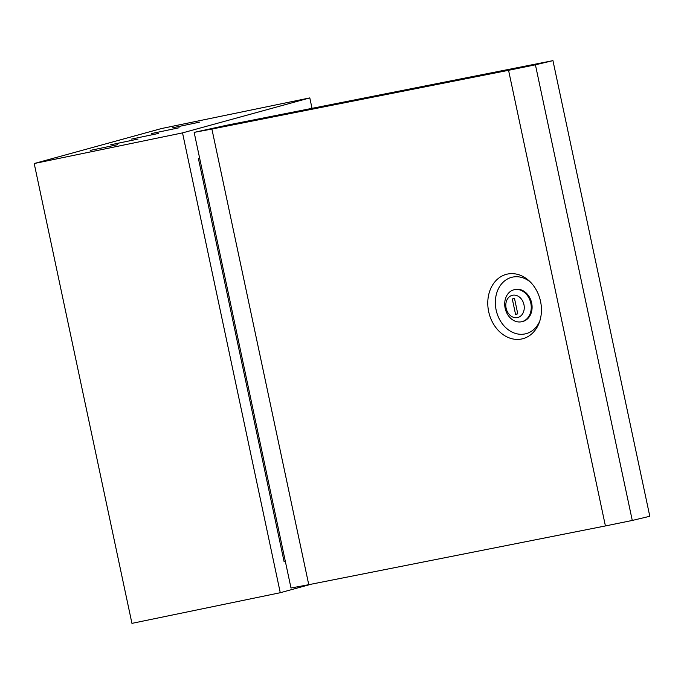 <?xml version="1.0" encoding="UTF-8"?>
<svg xmlns="http://www.w3.org/2000/svg" width="684" height="684" viewBox="0 0 684 684"><rect width="100%" height="100%" fill="white"/><g stroke="black" fill="none" stroke-linecap="round" stroke-linejoin="round"><path stroke-width="1.03" d="M90.185 150.42L117.528 144.692L90.185 150.42M110.714 144.777L138.057 139.049L110.714 144.777M131.243 139.143L158.585 133.406L131.243 139.143M151.771 133.5L179.114 127.763L151.771 133.5M172.3 127.857L199.642 122.12L172.3 127.857M285.425 561.786L284.099 561.692L198.394 158.491L199.574 157.884M309.801 97.906L182.525 132.884L34.2 163.527L161.475 128.549L309.801 97.906L312.024 108.346M311.408 584.162L280.269 592.72L182.525 132.884M280.269 592.72L131.944 623.363L34.2 163.527M506.109 308.185A11.431 9.089 -103.4 0 0 517.403 317.598A11.431 9.089 -103.4 0 0 523.953 304.654A11.431 9.089 -103.4 0 0 512.649 295.231A11.431 9.089 -103.4 0 0 506.109 308.185M530.81 303.174A16.433 13.073 76.6 0 1 521.781 321.702A16.433 13.073 76.6 0 1 505.151 308.253A16.433 13.073 76.6 0 1 514.18 289.725A16.433 13.073 76.6 0 1 530.81 303.174M514.18 289.725L515.018 289.529A16.433 13.073 76.6 0 1 531.648 302.978A16.433 13.073 76.6 0 1 522.627 321.506L521.781 321.702M488.675 311.647A33.225 26.428 76.6 0 1 498.833 278.046A33.225 26.428 76.6 0 1 529.185 280.893A33.225 26.428 76.6 0 1 540.54 301.379A33.225 26.428 76.6 0 1 539.163 322.839A33.225 26.428 76.6 0 1 512.53 338.879A33.225 26.428 76.6 0 1 488.675 311.647M539.719 321.241A29.079 23.128 76.6 0 1 516.317 333.672A29.079 23.128 76.6 0 1 496.131 310.006A29.079 23.128 76.6 0 1 504.459 281.03A29.079 23.128 76.6 0 1 530.399 282.064M632.273 520.447L649.8 516.275L552.954 60.637L535.418 64.809L632.273 520.447L605.417 525.945L508.563 70.307L211.903 129.045L308.758 584.683L605.417 525.945M308.758 584.683L290.999 588.018L194.153 132.38L211.903 129.045M552.954 60.637L227.302 125.121L194.153 132.38M508.563 70.307L535.418 64.809M517.779 313.879L514.513 298.506L512.282 298.951L515.548 314.324L517.779 313.879M517.762 313.802L515.548 314.324"/></g></svg>
